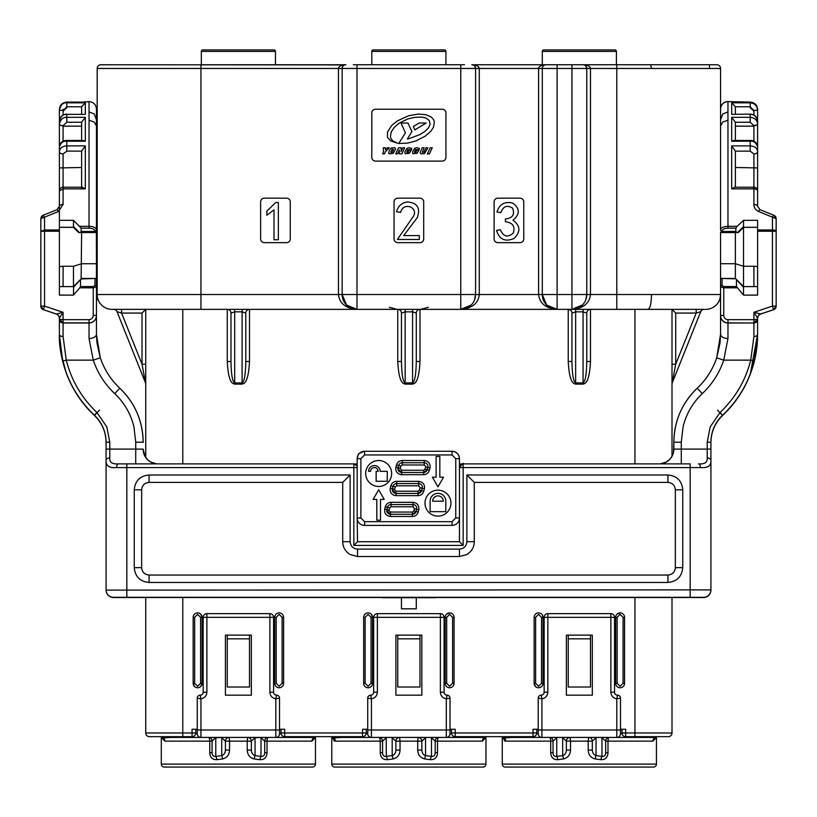 <?xml version="1.0" encoding="UTF-8"?>
<svg xmlns="http://www.w3.org/2000/svg" width="817" height="817" viewBox="0 0 817 817"><rect width="100%" height="100%" fill="white"/><g stroke="black" fill="none" stroke-linecap="round" stroke-linejoin="round"><path stroke-width="1.23" d="M445.929 51.41L371.806 51.41A1.481 1.481 0 0 1 373.287 49.929L444.448 49.929A1.481 1.481 0 0 1 445.929 51.41L445.929 64.757M371.806 51.41L371.806 64.757M616.416 51.41L542.294 51.41A1.481 1.481 0 0 1 543.775 49.929L614.935 49.929A1.481 1.481 0 0 1 616.416 51.41L616.416 64.757M542.294 51.41L542.294 64.757M275.452 51.41L201.329 51.41A1.481 1.481 0 0 1 202.81 49.929L273.971 49.929A1.481 1.481 0 0 1 275.452 51.41L275.452 64.757M201.329 51.41L201.329 64.757M97.182 292.312C97.182 282.753 97.182 282.753 97.182 292.312L97.182 294.539C98.214 301.32 98.214 301.32 97.182 294.539L97.213 67.995M96.447 299.727L98.122 299.727L97.662 298.276M705.735 309.357L706.082 309.357A14.829 14.829 0 0 0 720.553 294.539C719.522 301.32 719.522 301.32 720.553 294.539L720.073 298.287M731.95 102.105L750.21 102.105L727.967 101.594C723.474 102.043 721.002 104.515 720.553 109.008L720.553 109.008A7.414 7.414 0 0 1 727.967 101.594L727.967 226.329C723.576 226.462 721.115 227.647 720.553 229.883L720.553 125.828L720.553 229.883A1.481 1.287 0 0 0 722.044 231.16C722.381 229.332 724.352 228.331 727.967 228.147L727.967 226.329L737.108 226.329L743.531 220.324L757.614 220.324L757.614 229.975L757.614 227.33L753.917 227.351A3.707 3.687 88.5 0 0 754.009 227.351L754.009 227.351A3.707 3.687 88.5 0 0 754.04 227.34M731.675 101.594A3.707 3.707 180 0 1 733.564 102.105L731.675 101.594M735.382 110.438L735.382 107.589M656.439 764.109L502.261 764.109A2.962 2.962 0 0 0 505.233 767.071L653.477 767.071A2.962 2.962 0 0 0 656.439 764.109L656.439 737.424L652.906 741.131L608.001 741.131A3.707 1.379 90 0 1 609.37 737.424A3.707 3.707 0 0 0 605.663 741.131L601.966 737.802L601.966 756.368A3.707 1.031 -81.8 0 0 600.924 759.687L595.266 758.952C590.793 757.839 588.434 754.888 588.189 750.077L588.189 741.131L570.511 741.131L570.092 737.424A3.707 3.707 0 0 0 566.385 741.131L562.678 737.802L562.678 755.633A3.707 0.766 -96 0 1 563.444 758.952L557.786 759.687C553.354 759.759 550.995 757.42 550.709 752.682L550.709 741.131L505.805 741.131L502.261 737.424L502.445 738.588M595.266 758.952A3.707 0.766 -84 0 1 596.032 755.633L596.032 737.802L592.325 741.131L592.325 750.077C592.478 752.906 593.714 754.755 596.032 755.633L601.966 756.368C604.345 756.685 605.571 755.459 605.663 752.682L608.001 752.682C607.715 757.41 605.356 759.749 600.924 759.687M557.786 759.687A3.707 1.031 -98.2 0 0 556.745 756.368L556.745 737.802L553.038 741.131L553.038 752.682C553.129 755.449 554.365 756.685 556.745 756.368L562.678 755.633C564.996 754.755 566.232 752.906 566.385 750.077L570.511 750.077C570.276 754.877 567.917 757.839 563.444 758.952M502.261 764.109L502.261 737.424L504.12 737.965A3.707 3.534 -90 0 1 505.805 741.131L504.252 740.753M315.474 764.109L161.296 764.109A2.962 2.962 0 0 0 164.268 767.071L312.513 767.071A2.962 2.962 0 0 0 315.474 764.109L315.474 737.424L311.941 741.131L267.026 741.131A3.707 1.379 90 0 1 268.405 737.424A3.707 3.707 0 0 0 264.698 741.131L260.991 737.802L260.991 756.368A3.707 1.031 -81.8 0 0 259.959 759.687L254.301 758.952C249.828 757.839 247.469 754.888 247.224 750.077L247.224 741.131L229.546 741.131L229.117 737.424A3.707 3.707 0 0 0 225.421 741.131L221.713 737.802L221.713 755.633A3.707 0.766 -96 0 1 222.479 758.952L216.822 759.687C212.389 759.759 210.03 757.42 209.744 752.682L209.744 741.131L164.84 741.131L161.296 737.424L161.48 738.588M247.224 750.077L251.36 750.077C251.513 752.906 252.749 754.755 255.067 755.633L260.991 756.368C263.37 756.685 264.606 755.459 264.698 752.682L267.026 752.682C266.75 757.41 264.391 759.749 259.959 759.687M209.744 752.682L212.073 752.682L212.073 741.131L212.073 752.682C212.165 755.449 213.4 756.685 215.78 756.368L221.713 755.633C224.032 754.755 225.267 752.906 225.421 750.077L229.546 750.077C229.311 754.877 226.952 757.839 222.479 758.952M161.296 764.109L161.296 737.424L163.155 737.965A3.707 3.534 -90 0 1 164.84 741.131M485.962 764.109L331.784 764.109A2.962 2.962 0 0 0 334.745 767.071L482.99 767.071A2.962 2.962 0 0 0 485.962 764.109L485.962 737.424L482.418 741.131L437.514 741.131A3.707 1.379 90 0 1 438.892 737.424A3.707 3.707 0 0 0 435.185 741.131L431.478 737.802L431.478 756.368A3.707 1.031 -81.8 0 0 430.436 759.687L424.779 758.952C420.306 757.839 417.947 754.888 417.712 750.077L417.712 741.131L400.034 741.131L399.605 737.424A3.707 3.707 0 0 0 395.898 741.131L392.191 737.802L392.191 755.633A3.707 0.766 -96 0 1 392.957 758.952L387.299 759.687C382.877 759.759 380.518 757.42 380.232 752.682L380.232 741.131L335.317 741.131L331.784 737.424L331.968 738.588M424.779 758.952A3.707 0.766 -84 0 1 425.545 755.633L425.545 737.802L421.838 741.131L421.838 750.077C421.991 752.906 423.226 754.755 425.545 755.633L431.478 756.368C433.858 756.685 435.093 755.459 435.185 752.682L437.514 752.682C437.238 757.41 434.879 759.749 430.436 759.687M387.299 759.687A3.707 1.031 -98.2 0 0 386.267 756.368L386.267 737.802L382.56 741.131L382.56 752.682C382.642 755.449 383.878 756.685 386.267 756.368L392.191 755.633C394.519 754.755 395.755 752.906 395.898 750.077L400.034 750.077C399.799 754.877 397.44 757.839 392.957 758.952M331.784 764.109L331.784 737.424L333.632 737.965A3.707 3.534 -90 0 1 335.317 741.131L333.765 740.753M757.614 133.1L757.614 109.509C757.175 105.015 754.704 102.554 750.21 102.115L750.21 106.772L753.917 110.469L753.917 115.085M776.15 226.585L776.15 218.67L758.574 211.501A3.707 0.664 -68.2 0 1 759.943 209.683L757.614 206.252L757.614 167.934L757.614 190.912A3.707 2.053 180 0 0 753.917 188.86L753.917 153.974A3.707 2.4 0 0 0 757.614 151.574L757.614 167.934L735.382 167.485L735.382 151.145L750.21 151.145L750.21 145.875C754.704 146.212 757.175 148.112 757.614 151.574L757.614 134.202M473.38 65.074L471.879 64.757C476.423 65.003 478.895 66.238 479.283 68.465L479.283 294.539C478.313 303.413 472.134 308.356 460.757 309.357L356.988 309.357A14.829 14.829 0 0 1 342.16 294.539L342.16 68.465L338.452 68.465C338.841 66.238 341.312 65.003 345.867 64.757L200.951 64.757L200.951 294.539L342.16 294.539L346.5 305.017L356.988 309.357C345.693 308.366 339.525 303.434 338.452 294.539L338.452 68.465L97.182 68.465L97.182 230.792L96.447 231.528L96.447 230.047L96.447 255.19M427.945 466.456A3.707 3.707 180 0 1 427.822 467.416L427.945 466.456A3.707 3.707 0 0 0 424.237 462.749A3.707 3.707 180 0 1 427.822 467.416L427.199 469.714A3.707 3.707 180 0 1 423.625 472.461L401.647 472.461A3.707 3.707 180 0 1 397.94 468.754L397.94 468.754A3.707 3.707 180 0 1 398.073 467.794A3.707 3.707 0 0 0 397.94 468.754A3.707 3.707 180 0 0 401.647 472.461L397.94 468.754M390.097 489.72L390.301 488.188L392.446 488.77A3.707 3.707 0 0 0 392.323 489.73L392.323 489.73A3.707 3.707 180 0 1 392.446 488.77L393.1 486.319A3.707 3.707 180 0 1 396.684 483.572L396.684 481.346L418.661 481.346C423.002 481.969 424.911 484.461 424.391 488.811L423.727 491.262A5.933 5.933 180 0 1 418.008 495.653L396.031 495.653C392.426 495.306 390.455 493.325 390.097 489.72M424.237 460.522C427.842 460.87 429.813 462.841 430.171 466.446L429.967 467.988L427.822 467.416L427.199 469.714L423.625 472.461L401.647 472.461L401.647 474.677C398.053 474.33 396.071 472.349 395.714 468.744L395.918 467.212L398.073 467.794L398.686 465.496A3.707 3.707 180 0 1 402.26 462.749L402.26 460.522L424.237 460.522L424.237 462.749L402.26 462.749L424.237 462.749L424.237 464.975L402.26 464.975L400.83 466.078L398.686 465.496L398.073 467.794L400.218 468.376L401.647 470.245L401.647 472.461M424.993 503.139A12.97 12.97 180 0 1 437.963 490.169A12.97 12.97 180 0 1 450.933 503.139A12.97 12.97 0 0 0 437.963 490.169A12.97 12.97 0 0 0 424.993 503.139A12.97 12.97 180 0 0 437.963 516.109A12.97 12.97 180 0 0 450.933 503.139M365.689 473.492A12.97 12.97 180 0 1 378.669 460.522A12.97 12.97 180 0 1 391.639 473.492A12.97 12.97 0 0 0 378.669 460.522A12.97 12.97 0 0 0 365.689 473.492A12.97 12.97 180 0 0 378.669 486.462A12.97 12.97 180 0 0 391.639 473.492M386.819 509.798L386.819 511.319L386.819 509.798M459.46 473.594L459.46 486.135M459.46 493.529L459.46 517.988A7.414 7.414 180 0 1 452.046 525.382A7.414 7.414 0 0 0 459.46 517.988L459.46 541.712L463.168 545.409L463.168 467.579L690.171 467.579L690.171 589.874L710.923 589.925A7.414 7.414 180 0 1 703.508 597.339L690.171 597.309L690.171 589.874L106.077 590.099A7.414 7.414 0 0 0 113.492 597.513L135.877 597.513A7.414 7.384 88.4 0 0 136.092 597.503L681.123 597.513A7.414 7.384 91.6 0 1 680.908 597.503L441.854 597.411M418.661 481.346L418.661 483.572A3.707 3.707 180 0 1 422.369 487.279A3.707 3.707 0 0 0 418.661 483.582L396.684 483.572L396.684 485.809L395.254 486.901L394.54 489.74L396.031 491.221L396.031 493.437A3.707 3.707 180 0 1 392.323 489.73A3.707 3.707 180 0 0 396.031 493.437L392.323 489.73M459.46 467.681L459.46 473.513L459.46 467.681M690.171 597.309L126.829 597.309L126.829 463.882L118.414 463.882A3.707 1.828 -90.1 0 0 116.586 467.579L353.832 467.579L353.832 545.409L357.54 541.712L459.46 541.712L357.54 541.712L357.172 517.988L360.879 517.968L360.879 458.664L357.172 458.674A7.414 7.414 180 0 1 364.586 451.26L364.586 454.957L452.046 454.957L452.046 451.26A7.414 7.414 180 0 1 459.46 458.674L459.46 517.968A7.414 7.414 180 0 1 452.046 525.382L364.586 525.402A7.414 7.414 180 0 1 357.172 517.968L357.172 458.674A7.414 7.414 180 0 1 364.586 451.26L452.046 451.26A7.414 7.414 180 0 1 459.46 458.674L455.753 458.664L455.753 517.968L459.46 517.968M357.54 520.306A7.414 7.414 0 0 0 364.586 525.402L364.586 525.402A7.414 7.414 180 0 1 357.172 517.968M380.518 520.184L376.811 520.184L376.811 499.432L373.103 499.432L378.669 489.802L384.225 499.432L380.518 499.432L380.518 520.184L380.518 499.442M443.519 477.199L437.963 486.83L432.407 477.199L436.115 477.199L436.115 456.437L439.822 456.437L439.822 477.199L443.519 477.199L439.822 477.199M413.034 502.322C417.375 502.945 419.284 505.437 418.764 509.788L418.151 512.085A5.933 5.933 180 0 1 412.422 516.477L390.444 516.477C386.104 515.854 384.194 513.372 384.715 509.022L385.338 506.724A5.933 5.933 180 0 1 391.057 502.322L413.034 502.322L413.034 504.549A3.707 3.707 180 0 1 416.619 509.216L416.006 511.513A3.707 3.707 180 0 1 412.422 514.261L390.444 514.261A3.707 3.707 180 0 1 386.87 509.594A3.707 3.707 0 0 0 386.737 510.554A3.707 3.707 0 0 1 386.87 509.604L387.483 507.296A3.707 3.707 180 0 1 391.057 504.549L391.057 502.322M376.811 499.442L376.811 520.184M384.225 499.432L378.669 489.802L373.114 499.432M439.822 456.448L436.115 456.448M436.115 477.199L432.407 477.199M424.391 488.811L422.236 488.239L422.369 487.279A3.707 3.707 180 0 1 422.236 488.239L421.582 490.69A3.707 3.707 180 0 1 418.008 493.437L396.031 493.437L396.031 495.653M378.148 471.338A3.779 3.779 0 0 0 374.36 467.569A3.779 3.779 0 0 0 370.591 471.348A3.779 3.779 180 0 1 374.37 467.559A3.779 3.779 180 0 1 378.148 471.338L376.147 471.338L376.147 481.274L387.268 481.274L376.147 481.274M368.59 471.338L370.581 471.338L368.59 471.338A5.78 5.78 180 0 1 374.37 465.557A5.78 5.78 180 0 1 380.15 471.338L387.268 471.338L387.268 481.274M445.816 511.667L430.11 511.667L430.11 501.209A7.853 7.853 180 0 1 437.963 493.356A7.853 7.853 180 0 1 445.816 501.209L445.816 511.667L430.11 511.667M401.647 470.245L423.625 470.245L425.054 469.142L429.354 470.286A5.933 5.933 180 0 1 423.625 474.677L401.647 474.677M425.054 469.142L425.728 466.456L424.237 464.975M396.031 491.221L418.008 491.221L419.438 490.118L421.582 490.69L418.008 493.437L396.031 493.437M418.764 509.788L416.619 509.216L416.741 508.256A3.707 3.707 0 0 0 413.034 504.559L391.057 504.549L391.057 506.785L389.627 507.878L387.483 507.296L386.87 509.604L384.715 509.022M389.627 507.878L388.963 510.564L390.444 512.045L412.422 512.045L413.851 510.952L416.006 511.513L412.422 514.261L390.444 514.261L386.737 510.554M443.304 501.209L432.632 501.209A5.341 5.341 180 0 1 437.963 495.878A5.341 5.341 180 0 1 443.304 501.209A5.341 5.341 0 0 0 437.963 495.878A5.341 5.341 0 0 0 432.632 501.209M59.386 206.303L59.386 206.252A3.707 1.757 0 0 1 63.083 204.495L58.426 211.501L40.85 218.67A3.707 3.707 180 0 1 43.178 215.228L57.047 209.683A3.707 0.664 -111.8 0 0 57.047 209.683L43.178 215.228L40.85 218.67L40.85 306.191L40.85 218.731M58.773 316.005L59.386 318.242A4.442 4.442 0 0 0 56.342 314.024L63.083 312.298L44.557 306.12L43.383 309.643A3.707 3.707 180 0 1 40.85 306.13L44.557 306.12L44.557 231.242L59.386 231.242L59.386 229.975L44.557 229.975L44.557 231.242L40.85 231.252L44.557 229.975L44.557 217.148L43.178 215.228M73.53 227.351L63.083 227.351A3.707 3.707 0 0 1 62.991 227.351L59.375 227.33L59.386 229.975L59.386 227.33L63.083 227.351A3.707 3.687 91.5 0 1 62.991 227.351L62.991 227.351A3.707 3.687 91.5 0 1 62.96 227.34M59.386 227.289L73.642 227.289L78.657 232.539L73.469 227.3M81.618 114.125L81.618 106.945L81.618 114.125M81.618 126.155L81.618 140.453L81.618 122.223L66.79 122.254L63.083 125.634L63.083 126.155L81.618 126.155M81.618 187.205L81.618 151.145L85.325 145.875L85.325 188.86L82.251 187.205L63.083 187.205L63.083 188.86L59.386 190.912L59.386 206.252L57.047 209.683L59.386 206.252L59.386 220.324L73.469 220.324L73.469 226.585L79.351 232.477L78.657 232.488M81.618 188.86L81.618 151.125L66.79 151.145L63.083 153.974A3.707 2.4 180 0 1 59.386 151.574C59.855 148.122 62.327 146.223 66.79 145.875L85.325 145.875M73.469 220.324L81.149 228.147L89.033 228.147L89.033 226.329C93.312 226.37 95.783 227.555 96.447 229.883A1.481 1.287 180 0 1 94.956 231.16L96.355 232.467L79.351 232.477M73.642 227.289L73.469 226.585M63.083 109.243L63.083 110.469L59.386 110.193C60.662 104.842 63.134 102.38 66.79 102.819L66.79 106.772L81.618 106.772L85.325 102.819L85.325 114.36L66.79 114.36C62.97 114.186 60.499 116.504 59.386 121.314L59.386 124.113C60.499 119.415 62.97 117.158 66.79 117.321L85.325 117.321L85.325 141.208L83.099 140.453L66.79 140.453L66.79 141.208C63.134 140.861 60.662 142.791 59.386 146.989L59.386 163.39M85.325 117.321L81.618 122.223M79.892 226.329L89.033 226.329L89.033 101.594L84.784 102.115M85.325 102.819L66.79 102.819L66.79 102.105L85.325 102.115L66.79 102.105C62.327 102.585 59.855 105.056 59.386 109.509L59.386 133.1M58.426 211.501A3.707 0.664 -111.8 0 0 57.057 209.683M59.386 286.593L73.642 286.593L73.469 295.111L59.386 295.111L59.386 231.242M73.469 287.288L81.22 278.832L73.469 286.593L73.469 266.26L81.618 263.728L96.447 263.728L96.355 232.467M80.526 280.221L80.526 286.532L79.78 287.819L93.25 287.819L93.25 315.464L96.447 315.474A7.414 7.414 180 0 1 89.033 322.878L63.083 322.878L59.386 319.181L63.083 319.682L63.083 323.001L89.033 323.001L89.033 338.514A7.414 4.31 0 0 0 96.447 334.204L96.447 286.838L93.25 287.819L93.25 286.532L94.956 285.552A1.481 1.287 0 0 1 96.447 286.838L96.447 278.444L81.128 278.934L81.618 232.549M40.85 306.191A3.707 3.707 0 0 0 43.383 309.704L56.342 314.024L43.383 309.704L40.85 306.191M59.386 229.975L59.386 220.324M79.78 287.819L73.469 295.111M80.148 232.467L81.149 231.466L81.149 228.147M89.033 120.201L94.221 122.06L96.447 125.838L96.447 232.549L78.657 232.539L73.469 227.34L63.083 227.351M59.386 205.22L59.386 167.934L81.618 167.485M93.25 315.464C92.985 318.007 91.575 319.416 89.033 319.682L63.083 319.682L63.083 312.298L59.386 318.181A4.442 4.442 180 0 0 56.342 313.963L43.383 309.704M96.447 304.761L96.447 315.525M96.447 125.838L96.447 109.008C95.987 104.505 93.526 102.043 89.033 101.594M96.447 135.367L96.447 228.505M96.447 278.546L96.447 263.728M59.386 318.242L59.386 327.484M59.386 211.031L59.386 128.33M61.551 142.352L59.386 144.119L59.386 124.113A3.707 1.522 180 0 0 63.083 125.634M59.386 124.715L63.083 126.155L63.083 141.321M59.386 167.934L59.386 146.989C60.121 142.618 62.592 140.432 66.79 140.453M63.083 323.001A3.707 3.707 180 0 1 59.386 319.294L59.386 334.194L62.664 361.053L66.269 360.144L63.083 336.543L63.083 323.001A3.707 3.707 180 0 1 59.386 319.294L59.386 318.181M89.033 338.514L93.271 360.144L100.297 357.805C104.29 369.55 110.785 379.691 119.793 388.228L119.793 388.228A74.122 74.122 180 0 1 143.138 442.222L135.724 442.211L133.937 426.862C130.791 413.892 124.378 402.801 114.717 393.61L119.793 388.228A74.122 74.122 180 0 1 100.297 357.805L96.447 334.541M63.083 336.543A3.707 2.349 0 0 1 59.386 334.194L59.386 334.541C58.865 344.948 61.306 358.173 66.718 374.206L66.718 374.206A111.183 111.183 180 0 0 94.404 415.496L94.404 415.485A37.061 37.061 180 0 1 106.077 442.487A37.061 37.061 0 0 0 94.404 415.496A111.183 111.183 180 0 1 66.197 372.818L60.887 352.699A3.707 1.379 -9.4 0 1 60.877 352.556M59.386 110.193L59.386 109.509C59.825 105.005 62.296 102.534 66.79 102.105M94.404 415.353A111.183 111.183 180 0 1 60.448 349.686L59.641 341.996L60.448 349.574A111.183 111.183 -0 0 0 94.404 415.24A37.061 37.061 180 0 1 106.077 442.222L106.077 442.242A37.061 37.061 0 0 0 94.404 415.24L96.947 412.503L106.782 426.862L109.784 442.211L106.077 442.222L106.077 449.105L106.077 442.354A37.061 37.061 0 0 0 94.404 415.373L94.404 415.353A37.061 37.061 180 0 1 106.077 442.354L106.077 442.375C105.904 431.764 102.013 422.767 94.404 415.373A111.183 111.183 -0 0 1 60.448 349.707L60.448 349.707C64.288 375.463 75.603 397.358 94.404 415.373M60.887 352.699L59.641 342.057A3.707 3.707 0 0 0 59.651 342.078L60.448 349.707M89.033 323.001A7.414 7.414 0 0 0 96.447 315.587A7.414 7.414 0 0 1 89.033 323.001L89.033 319.682M459.46 549.116L357.54 549.116L357.54 556.52L459.46 556.52L459.46 549.116C463.933 548.646 466.405 546.175 466.875 541.702L466.875 474.994L667.928 474.994C676.936 475.872 681.878 480.805 682.757 489.812L682.757 567.641C681.878 576.649 676.936 581.592 667.928 582.47L149.072 582.47C140.064 581.592 135.122 576.649 134.243 567.641L134.243 489.812C135.122 480.805 140.064 475.872 149.072 474.994L350.125 474.994L342.711 482.398L149.072 482.398L149.072 474.994M357.54 556.52L350.125 554.529C345.244 551.342 342.772 547.063 342.711 541.691L342.711 482.398M459.46 556.52L466.875 554.529C471.756 551.332 474.228 547.053 474.289 541.691L474.289 482.398L667.928 482.398C672.411 482.816 674.883 485.288 675.342 489.812L675.342 567.641C674.913 572.114 672.442 574.586 667.928 575.045L149.072 575.045C144.589 574.627 142.117 572.155 141.658 567.641L141.658 489.812C142.087 485.329 144.558 482.857 149.072 482.398M114.717 393.61C104.801 384.225 97.652 373.073 93.271 360.144L66.269 360.144C71.457 380.548 81.69 398.002 96.947 412.503M143.138 442.497L143.138 442.222C142.791 421.01 135.009 403.006 119.793 388.228M106.077 445.949L106.077 453.384M106.077 446.184L106.077 460.216A3.707 2.226 -0 0 1 109.784 457.98L109.784 449.095L106.077 449.105L106.077 460.216C105.771 465.792 109.274 468.253 116.586 467.579M474.289 482.398L466.875 474.994M350.125 474.994L350.125 541.702C350.595 546.175 353.056 548.646 357.54 549.116M459.46 467.59A3.707 3.707 180 0 1 463.168 463.882L463.168 467.579L459.46 467.59C462.493 463.739 463.729 462.504 463.168 463.882L690.171 463.882L690.171 467.579L700.414 467.579C707.859 468.121 711.362 465.67 710.923 460.216L710.923 589.925M109.784 457.98C109.427 462.351 112.297 464.311 118.414 463.882L353.832 463.882A3.707 3.707 180 0 1 357.172 465.966L353.832 463.882L353.832 467.579L357.172 467.579M135.877 597.513L113.492 597.513C108.998 597.064 106.527 594.592 106.077 590.099L106.077 590.099M126.829 597.309L113.492 597.339A7.414 7.414 180 0 1 106.077 589.925L106.077 460.216M773.617 309.704L760.658 314.024L773.617 309.704L776.15 306.13A3.707 3.707 180 0 1 773.617 309.643L772.443 306.12L776.15 306.13A3.707 3.707 180 0 1 773.617 309.643L773.617 309.704A3.707 3.707 0 0 0 776.15 306.191L776.15 218.67A3.707 3.707 0 0 0 773.822 215.228L759.953 209.683A3.707 0.664 -68.2 0 1 759.953 209.683L757.614 206.303M707.216 457.98A3.707 2.226 0 0 1 710.923 460.216L710.923 449.105L707.216 449.095L707.216 457.98C707.573 462.351 704.703 464.311 698.586 463.882L698.586 463.882A3.707 1.828 90.1 0 1 700.414 467.579M143.138 449.115A14.829 14.829 0 0 0 156.65 463.882L150.757 462.065L147.632 459.746L144.977 456.264L143.138 449.115L135.724 449.095L135.724 442.211M357.54 597.37L375.146 597.37L357.54 597.37M756.552 349.707C752.712 375.463 741.397 397.358 722.596 415.373A37.061 37.061 0 0 0 710.923 442.375A37.061 37.061 180 0 1 722.596 415.353L722.596 415.373A111.183 111.183 -0 0 0 756.552 349.707L757.359 342.057A3.707 3.707 180 0 1 757.349 342.078L756.113 352.699L750.762 372.807M710.923 449.105L710.923 442.222A37.061 37.061 180 0 1 722.596 415.22A37.061 37.061 -0 0 0 710.923 442.242C711.096 431.631 714.987 422.634 722.596 415.24L722.596 415.24A111.183 111.183 -0 0 0 756.552 349.574L757.359 341.925L756.552 349.686A111.183 111.183 180 0 1 722.596 415.353M750.803 372.818A111.183 111.183 180 0 1 722.596 415.485C714.987 422.889 711.096 431.897 710.923 442.497A37.061 37.061 180 0 1 722.596 415.485A37.061 37.061 0 0 0 710.923 442.497A37.061 37.061 0 0 1 722.596 415.496L717.52 410.114M757.614 163.39L757.614 146.989C756.338 142.791 753.866 140.861 750.21 141.208L731.675 141.208L731.675 117.321L735.382 122.223L735.382 140.453L735.382 126.155L753.917 126.155L753.917 141.321M382.56 752.682L380.232 752.682M421.838 741.131L417.712 741.131L418.141 737.424A3.707 3.707 0 0 1 421.838 741.131L421.838 750.077L417.712 750.077M221.713 737.424L215.78 737.802L215.78 756.368A3.707 1.031 -98.2 0 1 216.822 759.687M225.421 741.131L225.421 750.077L225.421 741.131L229.546 741.131L229.546 750.077M255.067 737.424L255.067 755.633A3.707 0.766 -84 0 0 254.301 758.952M553.038 752.682L550.709 752.682M592.325 741.131L588.189 741.131L588.618 737.424A3.707 3.707 0 0 1 592.325 741.131L592.325 750.077L588.189 750.077M673.862 449.115L681.276 449.095L681.276 442.211L673.862 442.222A74.122 74.122 180 0 1 697.207 388.228C681.991 403.006 674.209 421.01 673.862 442.222L673.862 449.115A14.829 14.829 180 0 1 660.35 463.882L666.243 462.065L669.368 459.746L672.023 456.264L673.484 452.444L673.862 442.497M710.923 590.099A7.414 7.414 180 0 1 703.508 597.513C708.002 597.064 710.473 594.592 710.923 590.099A7.414 7.414 180 0 1 703.508 597.513L703.508 597.339M681.133 597.513L703.508 597.513L680.908 597.503M757.614 124.715L753.917 125.634A3.707 1.522 0 0 0 757.614 124.113L757.614 144.119L755.449 142.352M753.917 110.469L757.614 110.193L757.614 141.341M758.227 316.005L757.614 318.242A4.442 4.442 0 0 1 760.658 314.024A4.442 4.442 0 0 0 757.614 318.242L757.614 327.494M392.109 149.245L390.761 152.299L392.323 152.156L393.549 149.582L392.109 149.245M750.21 102.105C754.734 102.574 757.206 105.036 757.614 109.509L757.614 110.193C757.185 105.72 754.714 103.259 750.21 102.819L731.675 102.819L735.382 106.772L750.21 106.772M735.382 114.125L735.382 106.772M731.675 114.36L750.21 114.125L731.675 114.36L731.675 102.819M757.614 121.314C756.501 116.504 754.03 114.186 750.21 114.36L750.21 117.321C754.714 117.73 757.185 119.987 757.614 124.113L757.614 121.314C757.042 116.8 754.571 114.4 750.21 114.125M731.675 117.321L750.21 117.321L750.21 122.254L735.382 122.254L735.382 126.155M731.675 141.208L733.891 140.453L750.21 140.453L750.21 145.875L731.675 145.875L735.382 151.125L735.382 187.205M758.574 211.501C755.531 210 753.979 207.671 753.917 204.495L753.917 188.86L731.675 188.86L734.749 187.205L753.917 187.205A3.707 3.707 0 0 1 757.614 190.912M727.967 228.147L735.851 228.147L735.851 231.466L736.852 232.467L720.553 232.477L720.553 263.728L735.382 263.728L735.382 278.434L720.941 278.434L735.78 278.832L743.531 287.288L743.531 295.111L757.614 295.111L757.614 229.975L772.443 229.975A3.707 1.277 0 0 1 776.15 231.252L772.443 231.242L772.443 217.148A3.707 0.613 -68.2 0 1 773.822 215.228L776.15 218.67A3.707 3.707 0 0 0 773.822 215.228L759.943 209.683M377.372 613.638L377.372 692.203L373.665 692.203L373.665 617.346A3.707 3.707 0 0 1 377.372 613.638L440.373 613.638A3.707 3.707 0 0 1 444.08 617.346L440.373 617.346L440.373 613.638M435.185 752.682L435.185 741.131L437.514 741.131L437.514 752.682M395.898 750.077L395.898 741.131L400.034 741.131L400.034 750.077M378.853 737.424A3.707 1.379 -90 0 1 380.232 741.131L382.56 741.131A3.707 3.707 0 0 0 378.853 737.424M206.885 613.638L206.885 692.203L203.178 692.203L203.178 617.346A3.707 3.707 0 0 1 206.885 613.638L269.886 613.638A3.707 3.707 0 0 1 273.593 617.346L269.886 617.346L269.886 613.638M264.698 752.682L264.698 741.131L267.026 741.131L267.026 752.682M260.991 737.424L255.067 737.802L251.36 741.131L251.36 750.077M247.653 737.424L247.224 741.131L251.36 741.131A3.707 3.707 0 0 0 247.653 737.424M215.78 737.424L212.073 741.131A3.707 3.707 0 0 0 208.366 737.424A3.707 1.379 -90 0 1 209.744 741.131L212.073 741.131M605.663 752.682L605.663 741.131L608.001 741.131L608.001 752.682M566.385 750.077L566.385 741.131L570.511 741.131L570.511 750.077M549.33 737.424A3.707 1.379 -90 0 1 550.709 741.131L553.038 741.131A3.707 3.707 0 0 0 549.33 737.424M610.861 613.638A3.707 3.707 0 0 1 614.558 617.346L610.861 617.346L610.861 613.638L547.85 613.638L547.85 617.346L544.142 617.346A3.707 3.707 0 0 1 547.85 613.638M757.614 206.252L757.614 206.252A3.707 1.757 0 0 0 753.917 204.495M758.697 315.342L760.658 313.963A4.442 4.442 0 0 0 757.614 318.181L753.917 312.298L760.658 313.963A4.442 4.442 0 0 0 757.614 318.181L757.614 319.181L753.917 322.878L753.917 319.682L757.614 319.294A3.707 3.707 180 0 1 753.917 323.001L727.967 322.878A7.414 7.414 180 0 1 720.553 315.474L720.553 334.204A7.414 4.31 0 0 0 727.967 338.514L727.967 323.001A7.414 7.414 180 0 1 720.553 315.587A7.414 7.414 180 0 0 727.967 323.001L727.967 319.682C725.425 319.416 724.015 318.007 723.75 315.464L723.75 287.819L720.553 286.838A1.481 1.287 0 0 1 722.044 285.552L722.044 278.934M776.15 306.13L776.15 231.252M681.276 463.882L681.276 449.095L707.216 449.095L707.216 442.211L710.218 426.862L720.053 412.503C735.31 398.002 745.543 380.548 750.731 360.144L754.336 361.053L757.614 334.194L757.614 319.294A3.707 3.707 180 0 1 753.917 323.001L753.917 336.543L750.731 360.144L723.729 360.144L727.967 338.514M753.917 336.543A3.707 2.349 180 0 0 757.614 334.194L750.282 374.206A111.183 111.183 180 0 1 722.596 415.496C734.943 403.823 744.175 390.056 750.282 374.206C754.734 361.574 753.979 362.176 754.704 359.786L756.144 352.576C757.134 345.193 757.236 346.245 757.604 336.308M757.614 146.989L757.614 151.574L757.614 146.989C756.879 142.618 754.408 140.432 750.21 140.453M274.012 239.759L274.012 209.846L266.853 215.269L266.853 211.143L275.738 202.483L278.342 202.483L278.342 239.759L274.012 239.759M413.371 126.512L414.883 129.893L426.168 123.01L419.182 123.01L413.371 126.512M401.096 151.727L401.218 147.806L398.522 147.806L395.694 153.872L397.552 153.872L399.35 149.909L399.217 153.862L401.913 153.862L404.65 147.785L402.863 147.785L401.096 151.727M395.591 148.96L394.662 147.683L391.261 148.01L389.546 150.052L388.535 153.239L389.546 153.841L393.304 153.259L395.591 148.96M407.806 151.778L408.674 151.778L408.224 152.33L406.713 152.187L407.785 149.562L411.462 149.766L411.697 148.367L408.633 147.693L406.866 148.469L404.772 152.074L405.212 153.719L409.358 153.33L411.135 150.481L408.357 150.481L407.806 151.778M420.132 152.534L421.01 153.882L424.462 153.596L427.945 147.806L426.065 147.806L423.972 152.156L422.338 152.34L424.146 147.754L422.297 147.754L420.132 152.534M434.368 121.896L433.582 119.629L431.264 117.005L425.943 114.686L418.365 114.053L408.704 115.728L397.338 120.906L391.843 125.307L387.472 132.027L387.493 137.419L390.74 140.994L397.634 143.22L393.059 141.055L391.2 139.033L390.414 136.796L391.18 131.956L394.345 127.278L399.309 123.081L407.754 118.945L414.995 117.301L422.195 117.127L426.055 118.128L429.231 120.446L430.12 124.245L428.527 127.83L424.942 131.374L420.071 134.519L408.919 138.676L407.315 139.013L411.921 131.598L407.979 123.061L401.035 123.061L405.406 132.854L398.716 143.516L407.703 143.098L416.027 140.881L425.228 136.153L430.988 131.088L433.531 127.105L434.368 121.896M415.475 151.778L416.343 151.778L415.894 152.33L414.372 152.187L415.455 149.562L419.121 149.766L419.366 148.367L416.302 147.693L414.536 148.469L412.442 152.074L412.881 153.719L417.027 153.33L418.804 150.481L416.027 150.481L415.475 151.778M385.358 147.754L383.234 147.754L383.52 151.717L382.642 153.851L384.511 153.851L385.287 151.921L389.311 147.806L387.238 147.806L385.358 149.817L385.358 147.754M427.383 153.953L429.374 153.953L432.244 147.765L430.253 147.765L427.383 153.953M397.409 239.473L412.381 217.741C420.428 208.029 403.343 200.819 400.657 212.389L396.541 211.736C398.114 206.068 401.729 202.81 407.377 201.983C417.324 202.759 420.632 207.978 417.283 217.639L403.69 235.572L419.295 235.572L419.295 239.473L397.409 239.473M512.984 220.253C520.449 225.696 520.827 231.752 514.107 238.421C505.294 242.21 499.432 239.544 496.511 230.435L500.413 229.791C503.446 236.685 507.694 237.829 513.168 233.213C515.445 226.462 512.851 222.643 505.396 221.764L505.396 218.956C512.555 218.17 514.965 214.595 512.647 208.223C507.143 204.73 503.201 206.211 500.841 212.665L496.94 212.011C499.534 204.087 504.814 201.125 512.78 203.127C520.041 208.549 520.112 214.258 512.984 220.253M735.851 228.147L737.108 226.329M743.531 220.324L743.531 226.585L737.649 232.477L743.531 227.34L738.343 232.488M743.531 227.3L743.531 226.585M743.358 227.289L757.614 227.289M502.332 737.72L502.261 736.679M503.752 736.679A3.707 3.707 0 0 0 505.968 737.424L511.902 737.424L504.12 737.965L505.968 737.424L652.732 737.424L654.591 737.965A3.707 3.534 -90 0 0 652.906 741.131M341.414 737.424L333.632 737.965L335.491 737.424L482.255 737.424A3.707 3.707 0 0 0 484.481 736.679A3.707 3.707 0 0 1 482.255 737.424L484.103 737.965A3.707 3.534 -90 0 0 482.418 741.131M485.441 736.679A3.707 3.646 -0 0 1 484.103 737.965L485.962 737.424L485.962 736.679M447.042 695.175A2.962 2.962 0 0 1 450.014 698.137L446.307 698.831L447.042 695.175A2.962 2.962 0 0 1 444.08 692.203L444.08 617.346M373.665 692.203A2.962 2.962 0 0 1 370.693 695.175L371.439 698.831L367.732 698.137A2.962 2.962 0 0 1 370.693 695.175M331.855 737.72L331.784 736.679M170.937 737.424L163.155 737.965L165.003 737.424L311.767 737.424A3.707 3.707 0 0 0 313.994 736.679A3.707 3.707 0 0 1 311.767 737.424L313.626 737.965A3.707 3.534 -90 0 0 311.941 741.131M314.953 736.679A3.707 3.646 -0 0 1 313.626 737.965L315.474 737.424L315.474 736.679M276.565 695.175A2.962 2.962 0 0 1 279.526 698.137L275.819 698.831L276.565 695.175A2.962 2.962 0 0 1 273.593 692.203L273.593 617.346M203.178 692.203A2.962 2.962 0 0 1 200.216 695.175L200.951 698.831L197.254 698.137A2.962 2.962 0 0 1 200.216 695.175M161.368 737.72L161.296 736.679M655.918 736.679A3.707 3.646 -0 0 1 654.591 737.965L656.439 737.424L656.439 736.679M617.529 695.175A2.962 2.962 0 0 1 620.491 698.137L616.784 698.831L617.529 695.175A2.962 2.962 0 0 1 614.558 692.203L614.558 617.346M624.198 736.372L624.198 737.424L616.784 737.424L616.784 698.831C613.148 698.116 611.177 695.9 610.861 692.203L610.861 617.346L547.85 617.346L547.85 692.203L544.142 692.203L544.142 617.346M544.142 692.203A2.962 2.962 0 0 1 541.181 695.175L541.926 698.831L538.219 698.137A2.962 2.962 0 0 1 541.181 695.175M735.382 232.549L735.382 263.728L743.531 266.26L743.531 227.351L753.917 227.351L743.531 227.351L738.343 232.539L720.553 232.549L738.057 232.549M757.614 267.414A3.707 1.154 180 0 0 753.917 266.26L743.531 266.26L743.531 286.593L735.79 278.842M743.531 287.288L743.358 286.593L757.614 286.593M743.531 295.111L736.474 286.532L736.474 280.221M720.645 232.467L722.044 231.16M736.852 232.467L737.649 232.477M452.608 683.308L454.089 683.308A4.442 4.442 0 0 1 449.636 687.761A4.442 4.442 0 0 1 445.194 683.308L446.674 683.308L449.636 686.28L452.608 683.308L452.608 617.346L449.636 614.374L446.674 617.346L445.194 617.346L445.194 683.308M282.12 683.308L283.601 683.308A4.442 4.442 0 0 1 279.159 687.761A4.442 4.442 0 0 1 274.706 683.308L276.187 683.308L279.159 686.28L282.12 683.308L282.12 617.346L279.159 614.374L276.187 617.346L274.706 617.346L274.706 683.308M382.928 597.329L382.928 597.697A3.707 3.707 0 0 1 381.314 597.329M436.421 597.329A3.707 3.707 0 0 1 434.818 597.697L434.818 597.329M194.477 686.454L193.169 683.308L194.65 683.308L197.622 686.28L200.584 683.308L202.065 683.308A4.442 4.442 0 0 1 197.622 687.761A4.442 4.442 0 0 1 193.169 683.308L193.169 617.346A4.442 4.442 0 0 1 197.622 612.893A4.442 4.442 0 0 1 202.065 617.346L200.768 614.2M200.768 686.454L202.065 683.308L202.065 617.346L200.584 617.346L197.622 614.374L194.65 617.346L193.169 617.346M363.657 683.308L365.138 683.308L368.099 686.28L371.071 683.308L372.552 683.308A4.442 4.442 0 0 1 368.099 687.761A4.442 4.442 0 0 1 363.657 683.308L363.657 617.346A4.442 4.442 0 0 1 368.099 612.893A4.442 4.442 0 0 1 372.552 617.346L371.245 614.2M372.552 683.308L372.552 617.346L371.071 617.346L368.099 614.374L365.138 617.346L363.657 617.346M523.758 736.679L523.758 737.424L534.512 737.424L534.512 736.372M504.12 737.965A3.707 3.646 180 0 1 502.792 736.679M451.566 733.717L450.014 733.717L450.014 730.01L450.014 733.717A3.707 3.707 0 0 1 446.307 737.424L464.464 737.424L464.464 736.679M397.756 635.136L421.838 635.136L421.838 695.175L395.898 695.175L395.898 635.136L397.756 635.136L397.756 687.015L419.989 687.015L419.989 638.833L397.756 638.833M353.281 736.679L353.281 737.424L364.025 737.424L364.025 736.372M333.265 736.679A3.707 3.707 0 0 0 335.491 737.424M333.632 737.965A3.707 3.646 180 0 1 332.305 736.679M281.079 733.717L279.526 733.717L279.526 730.01L279.526 733.717A3.707 3.707 0 0 1 275.819 737.424L293.977 737.424L293.977 736.679M227.269 635.136L251.36 635.136L251.36 695.175L225.421 695.175L225.421 635.136L227.269 635.136L227.269 687.015L249.502 687.015L249.502 638.833L227.269 638.833M145.732 597.452L145.732 732.972A3.707 3.707 0 0 0 149.44 736.679L182.794 736.679L182.794 737.424L193.547 737.424L193.547 736.372M162.787 736.679A3.707 3.707 0 0 0 165.003 737.424M163.155 737.965A3.707 3.646 180 0 1 161.817 736.679M654.958 736.679A3.707 3.707 0 0 1 652.732 737.424A3.707 3.707 0 0 0 654.958 736.679M624.198 737.424L634.942 737.424L634.942 736.679L668.306 736.679A3.707 3.707 0 0 0 672.003 732.972L672.003 597.452M590.477 635.136L592.325 635.136L592.325 695.175L566.385 695.175L566.385 635.136L590.477 635.136L590.477 638.833L568.234 638.833L568.234 635.136M735.382 278.434L720.553 278.444L720.553 315.474L723.75 315.464M723.729 360.144L716.703 357.805A74.122 74.122 180 0 1 697.207 388.228L702.283 393.61C712.189 384.215 719.338 373.063 723.729 360.144M720.553 334.204L716.703 357.805L720.053 342.874L720.553 334.541M720.553 109.008L720.553 126.461M720.553 111.337L720.553 68.465A3.707 3.707 0 0 0 716.856 64.757L616.784 64.757L616.784 68.465L590.477 68.465L590.477 294.539C589.496 303.413 583.318 308.356 571.941 309.357L582.419 305.017M727.967 111.898L722.779 113.951L720.553 119.762L720.553 125.838L722.779 122.06L727.967 120.201M382.928 597.697L434.818 597.697M617.152 617.346L615.671 617.346L615.671 683.308L617.152 683.308L617.152 617.346L620.123 614.374L623.085 617.346L623.085 683.308L620.123 686.28L617.152 683.308M615.671 617.346A4.442 4.442 0 0 1 620.123 612.893A4.442 4.442 0 0 1 624.566 617.346L624.566 683.308A4.442 4.442 0 0 1 620.123 687.761A4.442 4.442 0 0 1 615.671 683.308M541.548 683.308L543.029 683.308A4.442 4.442 0 0 1 538.587 687.761A4.442 4.442 0 0 1 534.134 683.308L534.134 617.346A4.442 4.442 0 0 1 538.587 612.893A4.442 4.442 0 0 1 543.029 617.346L541.548 617.346L541.548 683.308L538.587 686.28L535.625 683.308L535.625 617.346L538.587 614.374L541.548 617.346M543.029 683.308L543.029 617.346M249.502 635.136L249.502 638.833M274.706 617.346A4.442 4.442 0 0 1 279.159 612.893A4.442 4.442 0 0 1 283.601 617.346L283.601 683.308M445.194 617.346A4.442 4.442 0 0 1 449.636 612.893A4.442 4.442 0 0 1 454.089 617.346L454.089 683.308M419.989 635.136L419.989 638.833M620.491 698.137L620.491 733.717A3.707 3.707 0 0 1 616.784 737.424A3.707 3.707 0 0 0 620.491 733.717L620.491 730.01L541.926 730.01L541.926 737.424A3.707 3.707 0 0 1 538.219 733.717L538.219 698.137M547.85 692.203C547.533 695.9 545.562 698.106 541.926 698.831L541.926 730.01L538.219 730.01L538.219 733.717L536.657 733.717M451.495 729.264L451.495 732.972A3.707 3.707 0 0 0 455.202 736.679A3.707 3.707 0 0 1 451.495 732.972L455.202 732.972L455.202 736.679L533.031 736.679A3.707 3.707 0 0 0 536.728 732.972A3.707 3.707 0 0 1 533.031 736.679L533.031 732.972L536.728 732.972L536.728 729.264M450.014 698.137L450.014 730.01L371.439 730.01L371.439 737.424A3.707 3.707 0 0 1 367.732 733.717L367.732 698.137M377.372 692.203C377.056 695.9 375.074 698.106 371.439 698.831L371.439 730.01L367.732 730.01L367.732 733.717L366.179 733.717M281.007 729.264L281.007 732.972A3.707 3.707 0 0 0 284.714 736.679A3.707 3.707 0 0 1 281.007 732.972L284.714 732.972L284.714 736.679L362.544 736.679L362.544 732.972L366.251 732.972A3.707 3.707 0 0 1 362.544 736.679A3.707 3.707 0 0 0 366.251 732.972L366.251 729.264M279.526 698.137L279.526 730.01L200.951 730.01L200.951 737.424A3.707 3.707 0 0 1 197.254 733.717L197.254 698.137M197.254 722.596L197.254 733.717L195.692 733.717M197.254 729.264L192.056 729.264L192.056 736.679A3.707 3.707 0 0 0 195.763 732.972L182.794 732.972L182.794 736.679L192.056 736.679A3.707 3.707 0 0 0 195.763 732.972L195.763 729.264M620.491 729.264L625.679 729.264L625.679 736.679L634.942 736.679L634.942 732.972L621.972 732.972A3.707 3.707 0 0 0 625.679 736.679A3.707 3.707 0 0 1 621.972 732.972L621.972 729.264M720.553 279.71L720.553 263.728M720.553 324.451L720.553 315.525M97.182 255.251C97.182 223.695 97.182 223.695 97.182 255.251C97.182 286.808 97.182 286.808 97.182 255.251M290.27 238.942L290.27 201.881A3.707 3.707 0 0 0 286.563 198.174L264.33 198.174A3.707 3.707 0 0 0 260.623 201.881L260.623 238.942A3.707 3.707 0 0 0 264.33 242.649L286.563 242.649A3.707 3.707 0 0 0 290.27 238.942M375.514 161.112L442.222 161.112A3.707 3.707 0 0 0 445.929 157.405L445.929 112.93A3.707 3.707 0 0 0 442.222 109.233L375.514 109.233A3.707 3.707 0 0 0 371.806 112.93L371.806 157.405A3.707 3.707 0 0 0 375.514 161.112M423.696 201.881A3.707 3.707 0 0 0 419.989 198.174L397.756 198.174A3.707 3.707 0 0 0 394.049 201.881L394.049 238.942A3.707 3.707 0 0 0 397.756 242.649L419.989 242.649A3.707 3.707 0 0 0 423.696 238.942L423.696 201.881M523.758 238.942L523.758 201.881A3.707 3.707 0 0 0 520.051 198.174L497.819 198.174A3.707 3.707 0 0 0 494.111 201.881L494.111 238.942A3.707 3.707 0 0 0 497.819 242.649L520.051 242.649A3.707 3.707 0 0 0 523.758 238.942M584.563 65.074L583.062 64.757A3.707 3.707 0 0 1 586.769 68.465L585.82 65.983M648.933 64.757L583.062 64.757C587.607 65.003 590.078 66.238 590.477 68.465L586.769 68.465L586.769 294.539L616.784 294.539L616.784 68.465L651.496 68.465L650.638 64.757M672.003 364.239L675.71 364.239L672.268 382.826L700.72 311.685L696.186 313.064L696.186 309.357L704.683 309.357L557.112 309.357A14.829 14.829 0 0 1 542.294 294.539L546.634 305.017L557.112 309.357C545.827 308.366 539.649 303.434 538.587 294.539L542.294 294.539L542.294 68.465A3.707 3.707 0 0 1 546.001 64.757L544.908 64.921M553.415 64.757L471.879 64.757A3.707 3.707 0 0 1 475.586 68.465L475.586 294.539L538.587 294.539L538.587 68.465C538.975 66.238 541.446 65.003 546.001 64.757L652.293 64.757M577.619 308.234L571.941 309.357L571.941 68.465L475.586 68.465L474.636 65.983M97.437 67.117L97.182 68.465A3.707 3.707 0 0 1 100.889 64.757A3.707 3.707 0 0 0 97.969 66.177A3.707 3.707 0 0 1 100.889 64.757L344.774 64.921M97.182 87.593L97.182 209.295L97.182 87.593M97.815 66.391L98.265 65.84M97.182 68.465A3.707 3.707 0 0 1 97.866 66.32A3.707 3.707 0 0 0 97.182 68.465M709.442 67.29L709.442 64.757L716.856 64.757A3.707 3.707 0 0 1 720.553 68.465L651.496 68.465M720.553 146.161L720.553 68.465M245.805 361.512L245.805 313.064L242.098 311.849L242.098 382.897C244.314 381.764 245.549 374.635 245.805 361.512L245.805 313.064A3.707 3.707 0 0 1 249.502 309.357L249.502 361.512L245.805 361.512M242.098 309.357L242.098 311.849L234.683 311.849L230.976 313.064A3.707 3.707 0 0 0 227.269 309.357L227.269 361.512L230.976 361.512L230.976 313.064L230.976 361.512C231.231 374.635 232.467 381.764 234.683 382.897L234.683 309.357M145.732 364.239L142.025 364.239L121.559 313.064L117.015 311.685L145.467 382.826L142.025 364.239L142.025 313.064L121.559 313.064L121.559 309.357L145.732 309.357L142.025 313.064M144.466 377.383L144.905 379.782M145.467 382.826A3.707 3.707 0 0 1 145.732 384.194A3.707 3.707 0 0 0 145.467 382.826M412.575 309.357L412.575 382.897C414.791 381.764 416.027 374.635 416.282 361.512L416.282 313.064L412.575 311.849L405.161 311.849L405.161 382.897C402.944 381.764 401.709 374.635 401.453 361.512L401.453 313.064A3.707 3.707 0 0 0 397.756 309.357L397.756 361.512L401.453 361.512L401.453 313.064L405.161 311.849L405.161 309.357M568.234 309.357L568.234 361.512L571.941 361.512L571.941 313.064A3.707 3.707 0 0 0 568.234 309.357L570.511 310.143M571.941 361.512C572.196 374.635 573.432 381.764 575.648 382.897L583.062 382.897L583.062 384.113L584.788 383.479C587.903 381.651 589.803 374.329 590.477 361.512L586.769 361.512L586.769 313.064L586.769 361.512C586.514 374.635 585.278 381.764 583.062 382.897L583.062 309.357L590.466 309.357A3.707 3.707 0 0 0 586.769 313.064L583.062 311.849L575.648 311.849L571.941 313.064M672.514 381.519L672.84 379.782M673.279 377.383L674.433 371.143M675.71 313.064L675.71 364.239L696.186 313.064L675.71 313.064L672.003 309.357L696.186 309.357L634.942 309.357L634.942 463.882M672.003 384.194A3.707 3.707 0 0 1 672.268 382.826M401.453 597.697L401.453 608.818L416.282 608.818L416.282 597.697M568.234 638.833L568.234 687.015L590.477 687.015L590.477 638.833M620.123 612.893L616.978 614.2M535.625 683.308L534.134 683.308L535.441 686.454M449.636 612.893L446.49 614.2M538.219 729.264L533.031 729.264L533.031 732.972L455.202 732.972L455.202 729.264L450.014 729.264M367.732 729.264L362.544 729.264L362.544 732.972L284.714 732.972L284.714 729.264L279.526 729.264M249.502 361.512C248.828 374.329 246.938 381.651 243.823 383.479L242.098 384.113L242.098 382.897L234.683 382.897L234.683 384.113L232.947 383.479C229.832 381.651 227.943 374.329 227.269 361.512M416.282 361.512L419.989 361.512C419.315 374.329 417.426 381.651 414.311 383.479L412.575 384.113L412.575 382.897L405.161 382.897L405.161 384.113L403.435 383.479C400.32 381.651 398.43 374.329 397.756 361.512M419.989 361.512L419.989 309.357A3.707 3.707 0 0 0 416.282 313.064M570.623 310.235L571.604 311.512M585.728 299.992L586.769 294.539A14.829 14.829 0 0 1 571.941 309.357L575.648 309.357L575.648 384.113L573.912 383.479C570.807 381.651 568.908 374.329 568.234 361.512M617.489 309.357L616.784 309.357L616.784 294.539L720.553 294.539A14.829 14.829 0 0 1 706.113 309.357A14.829 14.829 0 0 0 720.553 294.539L720.553 278.546M96.447 284.898L97.182 284.898L97.182 279.71L96.447 278.975M542.294 294.539L557.112 294.539L557.112 309.357L460.757 309.357A14.829 14.829 0 0 0 475.586 294.539L474.544 299.992M466.425 308.234L460.757 309.357L471.235 305.017M571.941 64.757L571.941 68.465L586.769 68.465A3.707 3.707 0 0 0 583.062 64.757L575.648 64.757M353.281 64.757L464.464 64.757M342.16 294.539L460.757 294.539L460.757 68.465L342.16 68.465A3.707 3.707 0 0 1 345.867 64.757L345.775 64.757M100.889 64.757L108.304 64.757M145.732 457.489L145.732 309.357L200.951 309.357L112.011 309.357A14.829 14.829 0 0 1 97.182 294.539L200.951 294.539L200.951 309.357L356.988 309.357L356.988 64.757M117.015 311.685A3.707 3.707 0 0 0 113.573 309.357L145.732 309.357M700.72 311.685A3.707 3.707 0 0 1 704.162 309.357A3.707 3.707 0 0 0 700.72 311.685M672.003 456.295L672.003 309.357L696.186 309.357M571.941 309.357L575.648 309.357M617.152 64.757L635.269 64.757M394.591 489.352L392.446 488.77L393.1 486.319L390.955 485.737A5.933 5.933 180 0 1 396.684 481.346M459.46 458.674C459.011 454.181 456.54 451.709 452.046 451.26L364.586 451.26C359.766 452.904 357.683 454.048 358.336 454.681L357.172 458.674M452.046 454.957L455.753 458.664M364.586 454.957L360.879 458.664M360.879 517.968L364.586 521.675L452.046 521.675L455.753 517.968M395.918 467.212L396.531 464.914A5.933 5.933 180 0 1 402.26 460.522M429.967 467.988L429.354 470.286M390.301 488.188L390.955 485.737M452.046 521.675L452.046 525.382L364.586 525.382L364.586 521.675M396.531 464.914L398.686 465.496A3.707 3.707 0 0 1 402.26 462.749L402.26 464.975M423.625 474.677L423.625 470.245M418.008 495.653L418.008 491.221M423.727 491.262L421.582 490.69L422.236 488.239L420.091 487.678L418.661 485.809L418.661 483.572A3.707 3.707 0 0 1 422.369 487.279M385.338 506.724L387.483 507.296A3.707 3.707 0 0 1 391.057 504.559L413.034 504.549A3.707 3.707 0 0 1 416.741 508.256M390.444 516.477L390.444 512.045M412.422 516.477L412.422 512.045M418.151 512.085L416.006 511.513L416.619 509.216L414.474 508.654L413.034 506.785L413.034 504.559M418.661 483.582L396.684 483.582A3.707 3.707 0 0 0 393.1 486.329L395.254 486.901M400.83 466.078L400.218 468.376M425.667 466.844L427.822 467.416M419.438 490.118L420.091 487.678M418.661 485.809L396.684 485.809M389.015 510.176L386.87 509.604M413.851 510.952L414.474 508.654M413.034 506.785L391.057 506.785M85.325 141.208L66.79 141.208L66.79 151.145M85.325 114.36L66.79 114.36L66.79 122.254M85.325 188.86L63.083 188.86L63.083 204.495M81.21 278.842L73.469 286.593M93.25 286.532L80.526 286.532M81.149 231.466L94.956 231.466M89.033 228.147C92.648 228.331 94.619 229.332 94.956 231.16M94.956 278.934L94.956 285.552M63.083 111.286L66.79 107.619M63.083 115.085L63.083 110.469L66.79 106.772M59.386 190.912A3.707 3.707 0 0 1 63.083 187.205L63.083 153.974M63.083 286.593L63.083 266.26L73.469 266.26M89.033 111.898L94.221 113.951L96.447 119.762M78.932 232.549L96.447 232.549M59.386 267.414A3.707 1.154 -0 0 1 63.083 266.26M59.641 341.925A3.707 3.707 0 0 0 59.651 341.945L60.448 349.574C64.288 375.33 75.603 397.225 94.404 415.24C102.013 422.634 105.904 431.631 106.077 442.242M62.664 361.053A111.183 111.183 0 0 0 94.404 415.22M59.396 336.308C59.764 346.204 59.876 345.336 60.856 352.576L62.807 361.87L66.718 374.206C72.825 390.056 82.057 403.823 94.404 415.496L99.48 410.114M109.784 442.211L109.784 449.095L135.724 449.095L135.724 463.882M667.928 575.045L667.928 582.47M149.072 575.045L149.072 582.47M675.342 567.641L682.757 567.641M675.342 489.812L682.757 489.812M667.928 482.398L667.928 474.994M474.289 541.691L466.875 541.702M350.125 541.702L342.711 541.691M141.658 489.812L134.243 489.812M141.658 567.641L134.243 567.641M353.832 545.409L463.168 545.409M690.171 463.882L463.168 463.882M354.721 463.985L357.172 463.985L354.721 463.985M459.46 463.985L462.279 463.985L459.46 463.985M136.092 597.503L375.146 597.411M106.077 589.925A7.414 7.414 180 0 0 113.492 597.339L113.492 597.513M750.21 107.619L753.917 111.286M757.359 341.925A3.707 3.707 180 0 1 757.349 341.945L756.552 349.574C752.712 375.33 741.397 397.225 722.596 415.24L722.596 415.24A111.183 111.183 0 0 0 754.336 361.053M707.216 442.211L710.923 442.222A37.061 37.061 180 0 1 722.596 415.22L720.053 412.503M750.21 122.254L753.917 125.634M750.21 151.145L753.917 153.974M450.014 733.717A3.707 3.707 0 0 1 446.307 737.424L446.307 698.831C442.671 698.116 440.69 695.9 440.373 692.203L440.373 617.346L373.665 617.346M425.545 737.424L431.478 737.424M392.191 737.424L386.267 737.424M279.526 733.717A3.707 3.707 0 0 1 275.819 737.424L275.819 698.831C272.184 698.116 270.202 695.9 269.886 692.203L269.886 617.346L203.178 617.346M596.032 737.424L601.966 737.424M562.678 737.424L556.745 737.424M753.917 266.26L753.917 286.593M760.658 313.963L773.617 309.643M731.675 188.86L731.675 145.875M440.373 692.203L444.08 692.203M269.886 692.203L273.593 692.203M206.885 692.203C206.568 695.9 204.597 698.106 200.951 698.831L200.951 730.01L197.254 730.01M610.861 692.203L614.558 692.203M757.614 231.242L772.443 231.242L772.443 306.12L753.917 312.298L753.917 319.682L727.967 319.682M736.474 286.532L723.75 286.532L723.75 287.819L737.22 287.819M681.276 442.211L683.063 426.862C686.219 413.892 692.632 402.812 702.283 393.61M722.044 231.466L735.851 231.466M276.187 683.308L276.187 617.346M200.584 617.346L200.584 683.308M194.65 683.308L194.65 617.346M371.071 617.346L371.071 683.308M365.138 683.308L365.138 617.346M446.674 683.308L446.674 617.346M453.711 736.372L453.711 737.424M283.233 736.372L283.233 737.424M622.054 733.717L620.491 733.717M723.75 286.532L722.044 285.552M727.967 323.001L753.917 323.001M623.085 683.308L624.566 683.308M624.566 617.346L623.085 617.346M535.625 617.346L534.134 617.346M283.601 617.346L282.12 617.346M454.089 617.346L452.608 617.346M557.112 64.757L557.112 294.539L586.769 294.539M460.757 309.357L460.757 294.539L475.586 294.539M460.757 64.757L460.757 68.465L475.586 68.465A3.707 3.707 0 0 0 471.879 64.757L471.971 64.757M182.794 597.411L182.794 732.972L145.732 732.972M634.942 597.411L634.942 732.972L672.003 732.972A3.707 3.707 0 0 1 668.306 736.679M242.098 384.113L234.683 384.113M412.575 384.113L405.161 384.113M583.062 384.113L575.648 384.113M590.477 361.512L590.477 309.357M182.794 463.882L182.794 309.357M648.085 309.357C650.189 308.418 651.323 303.475 651.496 294.539M112.011 309.357A14.829 14.829 0 0 1 97.182 294.539M720.553 299.727L719.624 299.727M85.325 101.594L83.436 102.105M81.618 278.434L96.059 278.434M66.79 114.125C62.46 114.37 59.988 116.77 59.386 121.314M59.386 319.181L59.58 320.366M59.386 113.287L59.386 111.858M56.342 314.024L58.303 315.342M100.297 357.805L96.947 342.874L96.447 334.204M94.404 415.496C102.013 422.889 105.904 431.897 106.077 442.497M126.829 463.882L353.832 463.882M722.596 415.373C714.987 422.767 711.096 431.764 710.923 442.375M753.917 227.351A3.707 3.707 0 0 0 754.009 227.351L757.625 227.33M757.42 320.366L757.614 319.181M757.614 110.193L757.614 109.509M735.78 278.832L743.531 286.593M697.207 388.228C706.215 379.691 712.71 369.55 716.703 357.805M428.322 307.263L420.735 309.357M397.011 309.357L389.413 307.263"/></g></svg>
